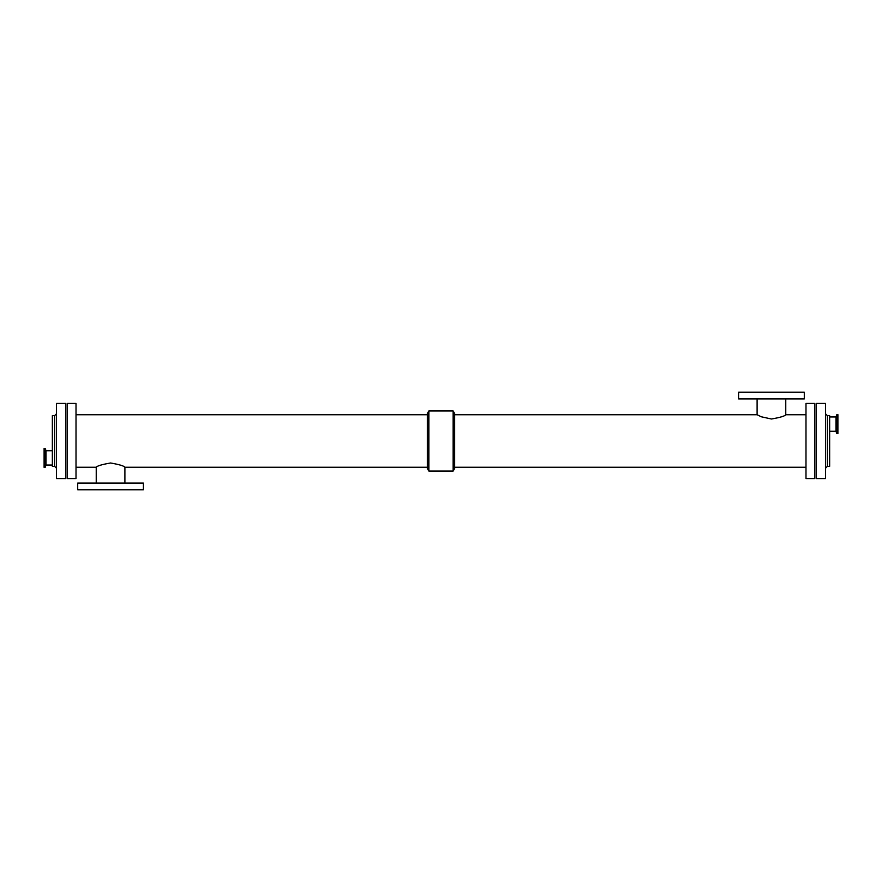 <?xml version="1.0" encoding="UTF-8"?>
<svg xmlns="http://www.w3.org/2000/svg" width="882" height="882" viewBox="0 0 882 882"><rect width="100%" height="100%" fill="white"/><g stroke="black" fill="none" stroke-linecap="round" stroke-linejoin="round"><path stroke-width="1.32" d="M805.983 414.749L785.763 414.749C784.914 416.072 780.14 417.495 771.441 419.005L761.32 416.789L757.109 414.749L454.517 414.749M785.763 414.749L785.763 398.94M804.296 398.94L738.576 398.94L738.576 392.181L804.296 392.181L804.296 398.94M76.017 467.251L96.237 467.251C97.086 465.928 101.86 464.505 110.559 462.995C119.257 464.505 124.031 465.928 124.891 467.251L427.483 467.251M96.237 467.251L96.237 483.06M77.704 483.06L143.424 483.06L143.424 489.819L77.704 489.819L77.704 483.06M427.483 468.618L427.483 413.382L428.884 410.957L428.884 471.043L427.483 468.618M428.884 471.043L453.116 471.043L454.517 468.618L454.517 413.382L453.116 410.957L428.884 410.957M453.116 471.043L453.116 410.957M814.615 478.551L814.615 403.449L805.983 403.449L805.983 478.551L814.615 478.551M454.517 467.251L805.983 467.251M76.017 478.551L76.017 403.449L67.385 403.449L67.385 478.551L76.017 478.551M816.126 478.551L816.126 403.449L825.508 403.449L825.508 478.551L816.126 478.551M827.382 415.654L827.382 466.346L829.642 466.346L829.642 415.654L827.382 415.654L825.508 413.779M829.642 431.276L835.982 431.276L835.982 416.966L829.642 416.966M835.982 431.276L836.831 433.602L836.831 414.639L835.982 416.966M836.831 433.602L837.9 433.602L837.9 414.639L836.831 414.639M56.492 478.551L56.492 403.449L65.874 403.449L65.874 478.551L56.492 478.551M54.618 415.654L54.618 466.346L52.358 466.346L52.358 415.654L54.618 415.654L56.492 413.779M52.358 450.724L46.018 450.724L46.018 465.035L52.358 465.035M46.018 450.724L45.169 448.398L45.169 467.361L46.018 465.035M45.169 448.398L44.1 448.398L44.1 467.361L45.169 467.361M757.109 398.94L757.109 414.749M124.891 483.06L124.891 467.251M427.483 414.749L76.017 414.749M827.382 466.346L825.508 468.221M54.618 466.346L56.492 468.221"/></g></svg>
